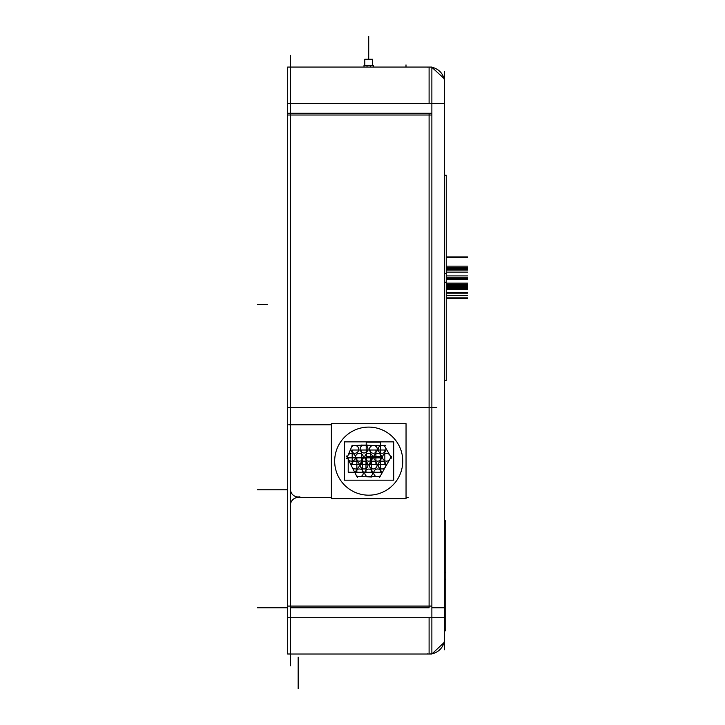 <?xml version="1.0" encoding="UTF-8"?>
<svg xmlns="http://www.w3.org/2000/svg" width="725" height="725" viewBox="0 0 725 725"><rect width="100%" height="100%" fill="white"/><g stroke="black" fill="none" stroke-linecap="round" stroke-linejoin="round"><path stroke-width="1.09" d="M444.507 575.759L444.507 629.681L445.739 630.904L444.507 629.681L445.739 630.904L445.739 572.297L444.507 572.378L444.507 521.846L445.739 520.613L445.739 579.23L444.507 579.148M444.507 71.34L444.507 649.745M427.378 67.162A15.406 15.406 0 0 1 444.416 84.2L444.416 84.2M430.106 67.09L431.873 67.062L431.873 103.385L444.507 103.385M431.873 67.062L287.68 67.062L287.68 103.385L431.873 103.385L431.873 617.7L444.507 617.7M427.378 653.923A15.406 15.406 0 0 0 444.416 636.894L444.416 636.885M290.453 67.09L287.68 67.062M431.873 115.012L287.68 115.012M430.106 653.995L431.873 654.022L431.873 617.7L287.68 617.7L287.68 653.424M287.68 103.385L287.68 617.7M431.873 606.073L287.68 606.073M290.453 653.995L287.68 653.995M431.873 654.022L287.68 654.022M431.873 653.995L443.972 642.649M290.453 55.327L290.453 665.768M408.157 497.504L406.045 497.504L408.157 497.504M331.379 497.504L295.999 497.504L331.379 497.504M290.643 506.92A7.703 7.703 0 0 1 299.869 497.694A7.703 7.703 0 0 0 290.643 506.92A7.703 7.703 0 0 1 299.869 497.694A7.703 7.703 0 0 0 290.643 506.92M288.722 424.787L331.379 424.787L288.722 424.787M370.403 67.062L370.403 65.332L364.013 65.332L364.013 67.062M367.022 67.062L367.022 65.332L373.411 65.332L373.411 67.062M444.507 273.407L446.247 273.407L446.247 380.335L446.247 273.452M444.507 282.215L446.247 282.215L446.247 175.296L446.247 282.179M361.44 467.969A3.915 3.915 0 0 1 361.231 462.342A3.915 3.915 0 0 1 366.868 462.342A3.915 3.915 0 0 1 366.66 467.969M366.66 462.142A3.915 3.915 0 0 1 366.868 467.77A3.915 3.915 0 0 1 361.231 467.77A3.915 3.915 0 0 1 361.44 462.142M356.854 472.256L356.854 457.856L371.254 457.856L371.254 472.256L356.854 472.256M370.566 467.969A3.915 3.915 0 0 1 370.366 462.342A3.915 3.915 0 0 1 375.994 462.342A3.915 3.915 0 0 1 375.786 467.969M375.786 462.142A3.915 3.915 0 0 1 375.994 467.77A3.915 3.915 0 0 1 370.366 467.77A3.915 3.915 0 0 1 370.566 462.142M365.98 472.256L365.98 457.856L380.38 457.856L380.38 472.256L365.98 472.256M366.107 460.148A3.915 3.915 0 0 1 365.898 454.512A3.915 3.915 0 0 1 371.535 454.512A3.915 3.915 0 0 1 371.327 460.148M371.327 454.312A3.915 3.915 0 0 1 371.535 459.949A3.915 3.915 0 0 1 365.898 459.949A3.915 3.915 0 0 1 366.107 454.312M361.512 464.435L361.512 450.026L375.913 450.026L375.913 464.435L361.512 464.435M352.196 452.264A3.915 3.915 0 0 1 351.987 446.627A3.915 3.915 0 0 1 357.624 446.627A3.915 3.915 0 0 1 357.416 452.264M379.429 467.969A3.915 3.915 0 0 1 379.22 462.342A3.915 3.915 0 0 1 384.857 462.342A3.915 3.915 0 0 1 384.649 467.969M384.649 462.142A3.915 3.915 0 0 1 384.857 467.77A3.915 3.915 0 0 1 379.22 467.77A3.915 3.915 0 0 1 379.429 462.142M344.293 480.177L344.293 441.86L393.702 441.86L393.702 480.177L393.702 441.86L344.293 441.86L393.702 441.86L393.702 480.177L393.702 441.86L344.293 441.86L393.702 441.86L393.702 480.177L393.702 441.86L344.293 441.86L393.702 441.86L393.702 480.177L393.702 441.86L344.293 441.86L393.702 441.86L393.702 480.177L344.293 480.177L344.293 441.86L344.293 480.177L393.702 480.177L344.293 480.177L344.293 441.86L344.293 480.177L393.702 480.177L344.293 480.177L344.293 441.86L344.293 480.177L393.702 480.177L344.293 480.177L344.293 441.86L344.293 480.177L393.702 480.177L344.293 480.177M366.107 475.89A3.915 3.915 0 0 1 365.898 470.262A3.915 3.915 0 0 1 371.535 470.262A3.915 3.915 0 0 1 371.327 475.89M371.327 470.063A3.915 3.915 0 0 1 371.535 475.691A3.915 3.915 0 0 1 365.898 475.691A3.915 3.915 0 0 1 366.107 470.063M331.379 498.619L331.379 423.672L406.045 423.672L406.045 498.619L331.379 498.619M334.832 464.426A34.048 34.048 0 0 1 368.717 427.097A34.048 34.048 0 0 1 402.602 464.426M402.602 457.856A34.048 34.048 0 0 1 368.717 495.184A34.048 34.048 0 0 1 334.832 457.856M386.679 464.625L379.474 477.657M380.253 469.963A3.915 3.915 0 0 1 380.462 475.6A3.915 3.915 0 0 1 374.825 475.6A3.915 3.915 0 0 1 375.033 469.963M375.033 475.799A3.915 3.915 0 0 1 374.825 470.162A3.915 3.915 0 0 1 380.462 470.162A3.915 3.915 0 0 1 380.253 475.799M379.764 476.615L366.859 476.615M371.871 476.996L357.271 476.506M362.002 469.963A3.915 3.915 0 0 1 362.21 475.6A3.915 3.915 0 0 1 356.573 475.6A3.915 3.915 0 0 1 356.782 469.963M356.782 475.799A3.915 3.915 0 0 1 356.573 470.162A3.915 3.915 0 0 1 362.21 470.162A3.915 3.915 0 0 1 362.002 475.799M357.398 477.585L350.429 463.9M353.392 469.773L346.523 456.034M354.108 454.312A3.915 3.915 0 0 1 354.317 459.949A3.915 3.915 0 0 1 348.68 459.949A3.915 3.915 0 0 1 348.888 454.312M348.888 460.148A3.915 3.915 0 0 1 348.68 454.512A3.915 3.915 0 0 1 354.317 454.512A3.915 3.915 0 0 1 354.108 460.148M346.713 458.508L352.305 445.313M351.978 445.576L367.203 445.032M361.44 451.974A3.915 3.915 0 0 1 361.231 446.346A3.915 3.915 0 0 1 366.868 446.346A3.915 3.915 0 0 1 366.66 451.974M366.66 446.147A3.915 3.915 0 0 1 366.868 451.775A3.915 3.915 0 0 1 361.231 451.775A3.915 3.915 0 0 1 361.44 446.147M361.132 445.068L376.81 445.531M370.239 445.431L385.328 445.431M379.429 452.264A3.915 3.915 0 0 1 379.22 446.627A3.915 3.915 0 0 1 384.857 446.627A3.915 3.915 0 0 1 384.649 452.264M384.649 446.428A3.915 3.915 0 0 1 384.857 452.065A3.915 3.915 0 0 1 379.22 452.065A3.915 3.915 0 0 1 379.429 446.428M384.105 445.241L391.536 458.127M383.888 460.148A3.915 3.915 0 0 1 383.688 454.512A3.915 3.915 0 0 1 389.316 454.512A3.915 3.915 0 0 1 389.117 460.148M389.117 454.312A3.915 3.915 0 0 1 389.316 459.949A3.915 3.915 0 0 1 383.688 459.949A3.915 3.915 0 0 1 383.888 454.312M391.536 456.333L384.042 469.32M357.416 446.428A3.915 3.915 0 0 1 357.624 452.065A3.915 3.915 0 0 1 351.987 452.065A3.915 3.915 0 0 1 352.196 446.428M352.803 467.969A3.915 3.915 0 0 1 352.595 462.342A3.915 3.915 0 0 1 358.222 462.342A3.915 3.915 0 0 1 358.023 467.969M358.023 462.142A3.915 3.915 0 0 1 358.222 467.77A3.915 3.915 0 0 1 352.595 467.77A3.915 3.915 0 0 1 352.803 462.142M348.208 472.256L348.208 457.856L362.609 457.856L362.609 472.256L348.208 472.256M375.033 460.148A3.915 3.915 0 0 1 374.825 454.512A3.915 3.915 0 0 1 380.462 454.512A3.915 3.915 0 0 1 380.253 460.148M380.253 454.312A3.915 3.915 0 0 1 380.462 459.949A3.915 3.915 0 0 1 374.825 459.949A3.915 3.915 0 0 1 375.033 454.312M370.448 464.435L370.448 450.026L384.848 450.026L384.848 464.435L370.448 464.435M356.782 460.148A3.915 3.915 0 0 1 356.573 454.512A3.915 3.915 0 0 1 362.21 454.512A3.915 3.915 0 0 1 362.002 460.148M362.002 454.312A3.915 3.915 0 0 1 362.21 459.949A3.915 3.915 0 0 1 356.573 459.949A3.915 3.915 0 0 1 356.782 454.312M352.187 464.435L352.187 450.026L366.596 450.026L366.596 464.435L352.187 464.435M370.801 452.264A3.915 3.915 0 0 1 370.593 446.627A3.915 3.915 0 0 1 376.23 446.627A3.915 3.915 0 0 1 376.021 452.264M376.021 446.428A3.915 3.915 0 0 1 376.23 452.065A3.915 3.915 0 0 1 370.593 452.065A3.915 3.915 0 0 1 370.801 446.428M366.207 456.551L366.207 442.141L380.607 442.141L380.607 456.551L366.207 456.551M372.623 65.332L372.623 59.233L372.623 65.332L372.596 59.233L364.802 59.233L364.802 65.332M431.873 113.281L287.68 113.281M444.507 607.804L431.873 607.804L444.507 607.804M429.1 103.385L429.1 67.062L429.1 103.385M429.1 607.804L429.1 113.281L290.453 113.281L429.1 113.281L429.1 607.804L290.453 607.804L429.1 607.804M429.1 654.022L429.1 617.7L429.1 654.022M287.68 607.804L257.384 607.804L287.68 607.804M290.453 407.667L321.266 407.667L290.453 407.667M287.988 407.667L416.159 407.667M295.999 407.667L408.157 407.667M406 407.667L436.803 407.667M406 67.062L406 64.887M298.156 407.667L328.969 407.667M290.643 487.535A7.703 7.694 -0 0 0 299.869 496.761M257.384 304.509L267.344 304.509M298.156 657.167L298.156 687.98M298.156 657.938L298.156 688.75M287.68 489.801L257.384 489.801M368.717 59.233L368.717 36.25L368.717 59.233M446.247 257.375L467.616 257.375M446.247 297.866L467.616 297.866M446.247 287.073L467.616 287.073M446.247 267.788L467.616 267.788M446.247 277.802L467.616 277.802L446.247 277.811M446.247 292.547L467.616 292.547M446.247 293.163L467.616 293.163M446.247 287.453L467.616 287.453M446.247 298.256L467.616 298.256M446.247 285.577L467.616 285.577L446.247 285.577M446.247 270.044L467.616 270.044L446.247 270.044M446.247 268.558L467.616 268.558L446.247 268.558M446.247 272.129L467.616 272.138M446.247 275.899L467.616 275.899L446.247 275.899M446.247 289.384L467.616 289.384L446.247 289.384M446.247 278.681L467.616 278.681M446.247 266.147L467.616 266.147M446.247 267.679L467.616 267.679M446.247 269.492L467.616 269.492M446.247 256.985L467.616 256.985L446.247 256.985M446.247 268.513L467.616 268.513L446.247 268.513M446.247 295.61L467.616 295.61M446.247 287.952L467.616 287.952L446.247 287.952M446.247 279.406L467.616 279.406L446.247 279.406M446.247 286.339L467.616 286.339M446.247 288.641L467.616 288.641L446.247 288.641M446.247 269.274L467.616 269.283M446.247 267.842L467.616 267.842L446.247 267.833M446.247 269.374L467.616 269.374M446.247 287.798L467.616 287.798M446.247 283.167L467.616 283.167M446.247 284.708L467.616 284.708M431.873 67.316L443.972 78.436M444.507 380.389L446.247 380.389M444.507 175.233L446.247 175.233"/></g></svg>
